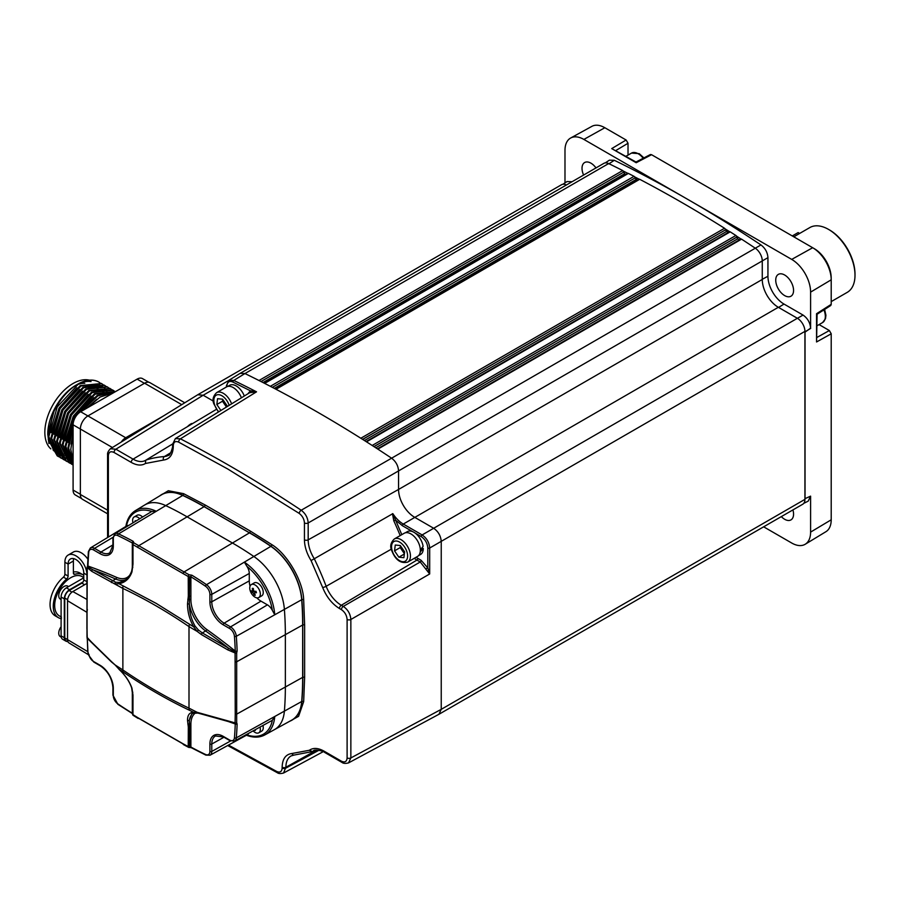 <?xml version="1.0" encoding="UTF-8"?>
<svg xmlns="http://www.w3.org/2000/svg" width="900" height="900" viewBox="0 0 900 900"><rect width="100%" height="100%" fill="white"/><g stroke="black" fill="none" stroke-linecap="round" stroke-linejoin="round"><path stroke-width="1.35" d="M829.496 229.95L828.551 229.41L829.496 229.95A36.068 20.824 60 0 1 855 274.129L855 275.22A37.406 21.6 -120 0 0 828.551 229.41L828.551 229.41A37.406 21.6 -120 0 0 809.842 227.554L793.8 236.824M831.206 301.613L847.249 292.354A37.406 21.6 -120 0 0 855 275.22M187.537 426.589A3.341 0.709 -38.8 0 1 190.699 424.024A3.341 0.709 -38.8 0 1 192.15 423.844M377.426 448.864L740.824 239.051A1.339 0.776 -120 0 1 741.555 239.153A1335.971 771.334 60 0 1 755.303 248.209A10.688 6.176 60 0 1 762.266 260.933L762.266 279.472A22.714 13.117 -120 0 0 778.331 307.294L797.377 318.285A10.688 6.176 60 0 1 804.938 331.38L804.938 499.365L441.236 709.346L441.236 541.361A10.688 6.176 -120 0 0 441.236 541.35L441.236 709.346L438.919 714.285L348.491 762.919M778.331 307.294L403.279 524.059A22.995 13.275 60 0 1 392.839 513.641L314.291 558.765A24.907 14.377 60 0 1 308.183 539.842L398.565 489.454A22.714 13.117 60 0 0 414.63 517.275L433.676 528.266L414.63 517.275A22.714 13.117 60 0 1 398.565 489.454L398.565 470.914L398.565 489.454L762.266 279.472M240.255 373.286L603.889 163.35A10.688 6.176 60 0 1 608.648 163.564A1335.971 771.334 60 0 1 622.699 170.539L258.998 380.509A1335.971 771.334 -120 0 0 244.946 373.545A1335.971 771.334 60 0 1 391.601 458.19L391.601 458.19A1335.971 771.334 -120 0 0 377.854 449.134L741.555 239.153M366.086 441.574L729.495 231.761A1.339 0.776 -120 0 1 730.204 231.862A1335.971 771.334 60 0 1 735.885 235.485A1.339 0.776 -120 0 1 736.774 237.094L737.663 238.826A1333.305 769.781 60 0 1 739.339 239.906M730.204 231.862L366.502 441.844A1335.971 771.334 -120 0 1 372.184 445.466A1.339 0.776 60 0 1 372.184 445.478M804.938 499.365A10.688 6.176 60 0 1 802.721 504.259L439.02 714.24M197.831 394.706L561.533 184.725A10.688 6.176 60 0 1 566.392 184.995M622.699 170.539L624.701 173.734A1333.305 769.781 60 0 1 625.995 174.386M264.308 383.209L627.75 173.374A1.339 0.776 60 0 1 628.369 173.419A1335.971 771.334 60 0 1 634.039 176.333A1.339 0.776 -120 0 1 635.029 177.953L637.357 180.248M362.655 439.402L725.434 229.882A1.339 0.776 -120 0 0 724.534 228.263A1335.971 771.334 60 0 0 639.709 179.303A1.339 0.776 -120 0 0 639.09 179.257L275.648 389.081M725.434 229.95L727.988 232.627M724.534 228.263L360.832 438.244A1335.971 771.334 -120 0 0 276.007 389.272L639.709 179.303M634.039 176.333L270.338 386.314A1335.971 771.334 -120 0 0 264.668 383.4L628.369 173.419M261.011 381.532L623.7 172.136M226.834 386.752L226.834 386.179A1.339 0.776 0 0 1 226.44 385.639L228.938 380.272L240.097 373.376L244.946 373.545L608.648 163.564M213.345 401.108L203.175 395.235L213.345 401.108M623.284 171.056A1335.69 771.165 60 0 1 627.795 173.351M634.624 176.873A1335.69 771.165 60 0 1 639.146 179.224M605.273 162.889L609.379 160.178L614.306 160.29A1335.971 771.334 60 0 1 687.791 199.406A1335.971 771.334 60 0 1 760.972 244.935C765.248 248.209 767.565 252.45 767.936 257.659L767.936 276.244A22.714 13.117 -120 0 0 784.001 304.065L803.048 315.067C807.604 318.251 810.124 322.605 810.596 328.151L810.596 292.129L831.206 279.81L831.206 304.425L830.756 305.505L817.087 314.246M614.306 160.29L608.839 163.89M792.923 509.918A12.611 7.279 60 0 1 793.564 514.125A12.611 7.279 60 0 1 791.033 519.851A12.611 7.279 60 0 1 781.324 516.611M562.928 184.264L567.011 181.564L572.062 181.721M775.732 280.148A12.611 7.279 60 0 1 778.421 274.331A12.611 7.279 60 0 1 788.107 277.808A12.611 7.279 60 0 1 793.564 290.441A12.611 7.279 60 0 1 791.033 296.168A12.611 7.279 60 0 1 781.29 292.894A12.611 7.279 60 0 1 775.732 280.148M583.594 175.061A12.611 7.279 60 0 1 582.019 168.311A12.611 7.279 60 0 1 584.707 162.495A12.611 7.279 60 0 1 595.991 167.906M803.768 503.348L808.2 501.131L810.596 496.147L810.596 532.114A26.719 15.424 60 0 1 805.23 544.241A26.719 15.424 60 0 1 791.707 543.015L763.639 526.815M819.079 324.596L829.35 330.525L831.206 333.731L831.206 519.795A26.201 15.131 60 0 1 825.941 531.686L805.23 544.241M831.206 333.81L816.559 341.966L817.087 314.224M829.373 330.536L817.087 337.343M816.559 341.966L816.559 313.706L831.206 304.346M628.02 155.115L628.02 143.235L626.164 140.04L604.845 127.733A26.201 15.131 60 0 0 591.908 126.337L570.679 138.004A26.719 15.424 60 0 1 583.875 139.421L791.707 259.403A26.719 15.424 60 0 1 810.596 292.129M635.985 162.011L650.385 154.541L651.555 154.699L636.188 162.731L611.719 148.601L636.008 162.023M651.611 154.732L812.678 247.725A26.201 15.131 60 0 1 813.004 247.916A26.201 15.131 60 0 1 831.206 279.428A26.201 15.131 60 0 1 831.206 279.81M564.986 182.903L564.986 150.322A26.719 15.424 60 0 1 570.679 138.004M814.376 248.737A23.76 13.714 60 0 1 814.68 248.906A23.76 13.714 60 0 1 831.173 277.481A23.76 13.714 60 0 1 831.173 277.83M810.596 496.147L804.938 498.69M810.596 328.151L805.028 332.156L805.028 498.746M810.697 328.41L804.724 331.976M760.972 244.935L755.1 248.31M725.096 228.859A1335.69 771.165 60 0 1 729.619 231.716M736.447 236.081A1335.69 771.165 60 0 1 740.959 238.995M137.756 431.843L125.584 439.121A10.688 6.176 120 0 0 123.638 440.584M400.185 535.579A213.874 123.48 -120 0 0 393.795 520.808L395.494 520.076L402.345 525.679L412.841 531.743M392.839 513.641L401.805 534.656M393.795 520.808L392.468 513.686M426.15 568.676L427.804 567.889L429.683 573.975L420.233 561.983L343.294 606.409C347.884 609.57 350.404 613.935 350.854 619.492L350.854 757.946L348.536 762.896C345.521 763.673 343.35 763.515 341.989 762.424L341.989 762.424A2.677 1.541 -60 0 1 341.438 761.197L323.944 751.095C318.116 747.866 313.245 747.596 309.308 750.285L312.457 751.556A24.907 14.377 60 0 1 313.504 750.893C313.718 748.744 324.81 751.387 324.495 752.321A2.677 1.541 -60 0 1 323.944 751.095M797.377 318.285L433.676 528.266C438.233 531.45 440.752 535.815 441.236 541.35L804.938 331.38M433.676 528.266L422.123 534.938C426.724 538.099 429.244 542.464 429.683 548.021A1.339 0.776 180 0 1 427.804 548.01L427.804 567.889L421.166 560.351L416.048 557.28M402.345 525.679A1.339 0.776 120 0 1 403.279 524.059L422.123 534.938A1.339 0.776 120 0 0 421.2 536.558C425.183 539.347 427.387 543.161 427.804 548.01M398.565 470.914L308.183 522.967C307.822 517.748 305.494 513.506 301.207 510.233A2.677 1.417 123.6 0 0 299.205 513.394L227.734 468.99L178.661 442.136C175.376 440.775 173.588 441.923 173.284 445.567A2.677 1.541 0 0 1 172.507 444.476L175.365 438.581L180.416 438.829A1333.777 770.062 60 0 1 229.59 465.739A1333.777 770.062 60 0 1 301.207 510.233L391.601 458.19C395.876 461.464 398.194 465.705 398.565 470.914L762.266 260.933M271.912 544.669C287.415 554.119 303.221 581.501 303.66 599.659A1.339 0.698 -4.3 0 0 301.86 599.715A48.274 27.866 -120 0 0 270.968 546.199A1.339 0.698 124.3 0 0 271.912 544.669L250.403 531.124A1.339 0.776 120 0 1 249.547 532.71L249.458 532.766A333.866 192.757 60 0 1 270.877 546.255A48.262 27.866 60 0 1 301.77 599.76A333.866 192.757 60 0 1 302.749 625.05L302.749 677.408A333.866 192.757 60 0 1 301.77 701.572A48.262 27.866 60 0 1 290.374 720.956A48.262 27.866 60 0 1 289.856 721.181M159.773 495.855A48.262 27.866 60 0 1 160.222 495.517A48.262 27.866 60 0 1 182.7 495.338A333.866 192.757 60 0 1 204.12 506.576L204.199 506.531A1.339 0.776 120 0 0 205.065 504.945L250.403 531.124M156.51 497.835L168.334 490.725L183.555 493.65L205.065 504.945M290.419 720.934A48.274 27.866 -120 0 0 290.464 720.923A48.274 27.866 -120 0 0 301.86 701.528L301.77 701.572M302.749 625.05L302.827 677.363A333.877 192.757 -120 0 1 301.86 701.528A1.339 0.833 -175.3 0 1 303.66 701.674L298.586 716.332L286.515 723.015M204.12 506.576L249.458 532.766M250.076 392.49A1.339 1.091 65.5 0 0 250.369 390.78L256.534 391.826L249.694 392.692L175.365 438.581M226.834 386.179C227.306 381.87 229.343 380.509 232.931 382.095L250.369 390.78L247.916 393.795M228.938 380.261L233.786 380.43L244.946 373.545M232.931 382.095A1.339 0.833 -64 0 1 233.786 380.43A1335.69 771.165 60 0 1 256.534 391.826L180.416 438.829A2.677 1.62 -62.7 0 0 178.661 442.136M172.519 444.004L146.025 460.058A212.006 122.4 60 0 1 164.396 456.548L170.843 452.655M316.777 750.026L285.885 767.261A2.677 1.541 -0 0 1 282.139 767.239C282.398 758.903 285.671 754.324 291.949 753.502A2.677 2.104 85.8 0 0 294.03 755.077L312.457 751.556M294.03 755.077L291.127 755.91A24.604 14.209 60 0 0 285.885 767.261L283.511 773.055M319.061 750.206L285.885 768.082A2.677 1.541 180 0 1 282.139 768.06C281.835 771.716 280.046 772.852 276.761 771.491A2.677 1.62 117.3 0 0 277.425 772.774L277.425 772.774C278.629 773.696 280.676 773.786 283.567 773.021L323.246 751.658M108.371 537.064L108.371 455.738A2.677 1.541 0 0 1 107.584 454.646L107.584 454.646C107.314 452.925 108.27 450.956 110.441 448.74L115.886 449.213A2.677 1.541 120 0 0 114.03 452.464L131.22 462.386C136.811 465.502 141.559 465.863 145.451 463.478L145.688 460.271A24.907 14.377 60 0 1 133.076 459.135A2.677 1.541 120 0 0 131.22 462.386M108.371 455.738C108.698 452.002 110.587 450.911 114.03 452.464M173.284 445.567L173.284 446.321A2.677 1.541 180 0 1 172.507 445.23A2.677 1.541 180 0 1 172.586 444.859M282.139 767.239L282.139 768.06M421.166 560.351A1.339 0.776 -60 0 1 420.233 561.983L416.936 560.07L341.303 605.261L343.294 606.409A2.677 1.541 120 0 0 341.438 609.66C344.858 612.045 346.748 615.319 347.108 619.47L347.108 757.924C346.77 761.659 344.88 762.75 341.438 761.197M299.205 513.394C302.434 515.947 304.189 519.131 304.436 522.945L304.436 539.831C304.56 546.615 306.765 553.523 311.051 560.543L314.291 558.765A212.006 122.4 60 0 1 326.16 586.294L391.331 549.158M110.441 448.74L197.741 394.762L203.175 395.235L228.352 380.7M125.73 527.355C126.832 519.592 130.016 514.035 135.293 510.694L161.426 494.854A48.15 27.799 60 0 1 182.711 495.439A333.743 192.69 60 0 1 204.12 506.678L249.458 532.856A333.743 192.69 60 0 1 270.866 546.345A48.15 27.799 60 0 1 301.691 599.715A333.743 192.69 60 0 1 302.659 625.005L302.659 677.363A333.743 192.69 60 0 1 301.691 701.516A48.15 27.799 60 0 1 291.555 720.248L274.343 729.697A47.723 27.551 -120 0 0 284.389 711.135A333.326 192.442 -120 0 0 285.356 687.004L285.356 634.646A333.326 192.442 -120 0 0 284.389 609.39A47.723 27.551 -120 0 0 253.845 556.481A333.326 192.442 -120 0 0 232.459 543.015L187.11 516.836A333.326 192.442 -120 0 0 165.735 505.609A47.723 27.551 -120 0 0 144.641 505.035A47.723 27.551 60 0 1 165.735 505.609L156.285 511.279L151.83 511.481A9.09 5.254 -120 0 0 151.335 511.718L114.941 533.79A8.19 4.725 60 0 1 118.552 533.891A332.156 191.779 60 0 1 133.222 541.35L133.886 542.88L184.061 571.939L189.135 574.785L191.846 575.19A332.156 191.779 60 0 1 206.516 584.674A8.19 4.725 60 0 1 211.781 594.36A1.339 0.776 180 0 1 209.903 594.349A6.851 3.96 -120 0 0 205.504 586.238A330.829 191.002 -120 0 0 190.89 576.799L189.54 576.585L189.338 603.945C189.292 611.764 191.183 619.121 195.007 626.018L193.691 626.839C189.607 619.706 187.549 612.09 187.504 603.967L188.325 595.969L188.224 576.529L132.964 544.624L132.986 564.019L131.963 571.905C129.544 578.599 125.235 582.548 119.014 583.729L156.263 603.428L193.691 626.839L197.213 631.429L189 626.602C166.961 611.572 144.922 598.837 122.873 588.42L91.766 571.342L87.255 567.63L87.052 612.866A1.339 0.776 180 0 1 86.873 612.484L86.873 612.484A1.339 0.776 180 0 1 86.906 612.315L87.356 609.491M88.616 654.829L69.019 642.949A7.481 4.32 -60 0 1 67.523 639.551L67.523 600.716A7.481 4.32 -60 0 1 72.81 591.559L86.974 583.38M87.052 612.866L87.052 628.582A1.339 0.776 180 0 1 86.873 628.189A1.339 0.776 180 0 1 86.906 628.02L87.75 651.645L89.01 655.166M87.052 628.582L87.165 637.481L91.766 642.341A1.339 0.765 139.5 0 0 91.867 642.791L87.278 638.37L87.998 653.107L89.224 655.02M128.689 525.442A9.09 5.254 -120 0 0 126.776 525.904L90.371 547.965A8.19 4.725 60 0 1 94.522 548.347L100.946 552.049A17.46 10.08 -120 0 0 109.778 552.847L112.916 545.456A1.339 0.776 180 0 0 113.31 545.996A18.799 10.856 60 0 1 100.013 553.68L93.589 549.967A6.851 3.96 -120 0 0 88.763 552.274A330.829 191.002 -120 0 0 87.975 566.055L87.581 566.876L115.751 582.278A1.339 1.012 -76.6 0 0 115.065 583.999L119.014 583.729A1.339 0.922 80.7 0 1 119.464 582.401L124.312 580.635C127.328 579.094 129.769 575.944 131.648 571.174L131.648 571.174A1.339 0.754 17.8 0 0 131.963 571.905M249.458 532.856L232.459 543.015L187.11 516.836A333.326 192.442 -120 0 0 165.735 505.609L182.711 495.439M184.061 744.514L138.713 718.335A1.339 0.787 -59 0 1 137.779 717.649L183.161 743.85A1.339 0.754 -61 0 0 183.431 744.581L188.516 747.315A1.339 1.339 0 0 0 189.371 747.45L189.135 747.248A1.339 0.765 -62.4 0 1 188.516 747.315A1.339 0.765 -62.4 0 1 188.224 746.572L188.325 727.099L187.504 720.27A1.339 1.024 0.5 0 0 189.338 720.259L189.596 727.166A1.339 0.776 180 0 1 190.89 727.369L190.89 747.034A330.829 191.002 -120 0 0 205.504 754.459A6.851 3.96 -120 0 0 209.903 751.433L209.903 744.019A18.799 10.856 60 0 1 223.2 736.335L229.624 740.048A6.851 3.96 -120 0 0 234.45 737.752A330.829 191.002 -120 0 0 235.249 723.96L228.172 721.496A1.339 0.709 -78.8 0 1 227.711 720.832L235.08 722.891L235.237 714.173L235.08 652.972L227.711 649.834L228.6 648.214L235.17 652.084L235.249 651.082A330.829 191.002 -120 0 0 234.45 636.379A6.851 3.96 -120 0 0 229.624 628.504L223.2 624.803A18.799 10.856 60 0 1 209.903 601.774L209.903 594.349M188.325 727.099A1.339 0.799 -8.2 0 0 189.596 727.166L189.596 746.145A1.339 0.776 180 0 1 190.89 746.347M188.325 745.852A1.339 0.731 7.9 0 0 189.596 746.145M194.513 712.789A1.339 1.159 -89.2 0 1 193.691 712.361L197.213 712.339A1.339 0.934 99.1 0 0 197.899 713.081L192.06 713.329L189.338 720.259A26.719 15.424 60 0 1 193.106 712.924M187.504 720.27C187.549 714.949 189.607 712.305 193.691 712.361L189.529 710.303C167.321 699.705 145.17 686.914 123.052 671.918L119.014 669.251L115.065 664.909L122.873 669.96L122.873 588.42A8.021 5.029 115.3 0 1 123.052 585.844M91.867 642.791L111.589 662.074A1.339 0.731 129.3 0 1 111.42 661.545L115.065 664.909L111.589 662.074M91.766 642.341L111.42 661.545M115.47 665.37L119.093 669.319M132.795 714.566A1.339 1.046 29.2 0 1 132.649 714.026A1.339 0.641 2.5 0 0 132.593 714.206A1.339 1.339 0 0 0 133.211 715.387A1.339 0.776 -57.6 0 1 132.964 714.668L132.986 695.149L131.963 688.207C129.544 681.457 125.235 675.146 119.014 669.251L119.002 669.341C125.145 675.124 129.364 681.311 131.648 687.893L131.648 687.893A1.339 0.743 162.3 0 1 131.715 687.465M132.93 713.869A1.339 0.754 -58.6 0 1 132.57 713.812A1.339 0.754 -58.6 0 1 132.322 713.216L132.322 693.551A1.339 0.776 180 0 1 132.581 693.765M132.986 713.903A1.339 0.641 -177.9 0 1 132.615 713.441A1.339 0.641 -177.9 0 1 132.66 713.284L132.671 694.8M87.165 610.414A1.339 0.776 180 0 1 86.974 610.02L86.985 637.121A1.339 0.731 178.6 0 0 87.165 637.481A1.339 1.024 128.6 0 0 87.48 638.123M86.906 628.02L86.906 612.653M131.996 570.847A1.339 0.754 17.8 0 0 131.648 571.174L132.435 567.034A1.339 0.619 4.2 0 0 132.806 567.506M131.479 571.691A25.38 14.659 -120 0 0 132.322 565.886A1.339 0.776 180 0 1 132.716 566.438A1.339 0.776 180 0 1 132.57 566.786L132.66 563.4A1.339 0.641 2.1 0 0 132.615 563.558A1.339 0.641 2.1 0 0 132.986 564.019M132.66 563.4L132.66 544.421A1.339 0.889 -2.4 0 0 132.986 545.265M132.795 556.312L132.615 563.558M132.806 551.947L132.615 544.691M187.504 603.967L189.338 603.945A26.719 15.424 60 0 0 205.661 630.99A1.339 0.675 125.6 0 0 206.719 629.426A539.359 311.4 60 0 1 235.249 651.082A1.339 0.743 178.2 0 0 237.116 651.049L236.678 652.826A1.339 0.754 178 0 1 235.08 652.972A1.339 0.63 -76.3 0 1 235.17 652.084M188.325 577.215A1.339 0.799 -8.2 0 0 189.596 577.294A1.339 0.776 0 0 1 190.89 577.485L190.89 596.464A1.339 0.776 0 0 0 189.596 596.261A1.339 0.731 7.9 0 1 188.325 595.969M202.32 632.914L228.6 648.214A538.02 310.624 -120 0 0 205.661 630.99L202.32 632.914A1.339 0.619 -57.9 0 0 201.33 634.523L197.213 631.429L198.405 629.989L202.32 632.914M227.711 649.834L201.33 634.523M198.405 629.989L195.007 626.018M111.42 582.604A1.339 0.911 117.5 0 1 112.32 580.961L115.661 579.026A538.02 310.624 -120 0 0 92.722 569.756A1.339 1.035 122.4 0 0 91.766 571.342M119.464 582.401L115.751 582.278M132.638 562.939A1.339 0.776 -0 0 0 132.322 562.646L132.322 542.981A1.339 0.787 -61.4 0 1 133.222 541.35M132.649 543.735L132.66 544.421A1.339 0.776 0 0 0 132.716 544.219L132.716 544.219A1.339 0.776 0 0 0 132.322 543.668M125.663 579.758A26.719 15.424 60 0 1 115.661 579.026A1.339 0.855 -66.3 0 0 116.494 577.327A539.359 311.4 60 0 0 87.975 566.055A1.339 0.799 -178.1 0 1 87.581 565.47L87.581 566.876A1.339 0.855 138.8 0 0 87.255 567.63A1.339 0.799 -178.8 0 1 87.356 566.73M123.052 671.918A8.021 4.196 -55.7 0 1 122.873 669.96C144.922 684.99 166.961 697.725 189 708.143L197.213 712.339L227.711 720.832M228.6 721.35A1.339 0.709 -78.8 0 1 228.172 721.496L201.746 714.116A1.339 0.799 -69.7 0 1 201.33 713.452M197.899 713.081L201.746 714.116A1.339 0.799 -69.7 0 0 202.32 714.015M256.039 591.356A4.68 2.7 60 0 1 255.982 591.289A12.971 4.725 80.9 0 0 256.444 592.74A13.331 4.174 163.5 0 1 254.779 592.785L254.475 593.46A13.331 10.057 95.7 0 0 255.341 595.181A12.971 7.256 134.9 0 1 254.801 595.159A12.971 7.256 134.9 0 1 254.284 595.08A13.331 10.057 -84.3 0 1 253.429 593.347L252.686 592.571A13.331 4.174 163.5 0 1 251.618 592.256A12.971 12.217 -39.2 0 1 251.19 590.805A13.331 4.174 -16.5 0 0 252.248 591.109L252.562 590.434A13.331 10.057 -84.3 0 1 252.292 588.352L253.339 588.465A13.331 10.057 95.7 0 0 253.609 590.535L254.351 591.322A13.331 4.174 -16.5 0 0 256.016 591.289M250.054 586.159A16.56 9.562 60 0 1 249.278 580.871L249.278 573.457A9.09 5.254 -120 0 0 246.96 566.404L244.361 562.129A47.498 27.416 60 0 1 274.759 614.779L272.363 610.391A9.09 5.254 -120 0 0 267.412 604.856L260.989 601.144A16.56 9.562 60 0 1 256.793 597.836M183.161 573.683A1.339 0.754 -61 0 1 184.061 571.939L232.459 543.015A333.326 192.442 60 0 1 253.845 556.481A47.723 27.551 60 0 1 284.389 609.39L236.317 636.289A1.339 0.698 175.7 0 1 234.45 636.379M236.678 652.826L236.678 722.824A1.339 0.787 -177.9 0 1 235.08 722.891L235.17 723.42A1.339 1.103 127.4 0 0 236.678 722.824L237.116 724.005A1.339 0.799 -178.1 0 1 235.249 723.96A539.359 311.4 60 0 1 228.679 721.586M302.659 625.005L285.356 634.646A333.326 192.442 -120 0 0 284.389 609.39L301.691 599.715M235.237 661.804A1.339 0.776 180 0 0 236.835 661.702L285.356 634.646L285.356 687.004A333.326 192.442 60 0 1 284.389 711.135A47.723 27.551 60 0 1 274.343 729.697L264.769 734.951A47.498 27.416 60 0 0 274.759 716.49L236.317 737.854A8.19 4.725 60 0 1 234.596 741.038L271.901 720.551A9.09 5.254 -120 0 0 272.363 720.236L274.759 716.49L301.691 701.516M246.96 734.906A9.09 5.254 -120 0 0 247.343 734.726A9.09 5.254 -120 0 0 248.692 733.298M183.161 743.85L188.224 746.572A1.339 0.72 8.1 0 0 189.54 746.865L190.89 747.034A1.339 0.787 -61.4 0 0 191.194 747.664L189.371 747.45L189.54 746.865M190.89 577.485L190.89 576.799A1.339 0.754 -58.6 0 1 191.846 575.19M188.224 576.529A1.339 0.731 -60.4 0 1 189.135 574.785M132.964 544.624A1.339 0.81 -59.6 0 1 133.886 542.88M87.581 565.47L88.38 551.61A1.339 0.833 -175.3 0 0 88.763 552.274M87.165 576.326A1.339 0.776 180 0 1 86.974 575.933L86.974 610.02A1.339 0.776 180 0 1 87.165 609.637M138.825 718.279L137.767 717.761M89.696 640.316A539.359 311.4 60 0 1 87.278 638.37A1.339 0.743 178.3 0 1 87.064 638.224M88.324 653.22L88.83 655.47L93.87 662.119L100.294 665.831C107.933 671.141 112.14 678.431 112.916 687.701A1.339 0.776 180 0 0 113.31 688.241L113.31 695.666A6.851 3.96 -120 0 0 117.709 703.778A330.829 191.002 -120 0 0 132.322 713.216L132.649 714.026L132.322 713.216A332.156 191.779 60 0 0 132.615 713.385M132.716 713.79L117.9 704.329A1.339 0.698 -55.7 0 1 117.709 703.778M132.593 714.206A1.339 0.641 2.5 0 0 132.964 714.668L137.779 717.649M131.963 688.207A1.339 0.743 162.3 0 1 131.648 687.893L132.615 694.564A1.339 0.889 177.6 0 1 132.66 694.305M68.074 641.947L66.049 640.789A6.143 3.544 -60 0 1 64.778 637.976L64.778 598.05A6.143 3.544 -60 0 1 69.12 590.524L81.877 583.155A2.677 1.541 120 0 0 83.767 579.893L83.767 573.12A11.081 6.401 -120 0 0 82.474 567.405A11.081 6.401 -120 0 0 70.391 559.001A11.081 6.401 -120 0 0 68.096 564.075L68.096 576.045A2.677 1.541 -60 0 1 66.656 579.004A24.716 14.265 120 0 0 53.921 600.502A24.716 14.265 120 0 0 58.387 617.659A24.716 14.265 120 0 0 61.47 618.716M58.387 617.659L55.17 615.803A24.716 14.265 -60 0 1 50.704 598.646A24.716 14.265 -60 0 1 63.439 577.148A2.677 1.541 120 0 0 64.89 574.189L64.89 562.219A15.626 9.022 60 0 1 68.119 555.075A15.626 9.022 60 0 1 85.163 566.91A15.626 9.022 60 0 1 86.974 574.976L86.974 581.738A2.677 1.541 -60 0 1 86.332 583.751M83.767 577.553L82.103 576.585A22.714 13.117 120 0 0 70.74 577.71A22.714 13.117 120 0 0 55.901 597.724A22.714 13.117 120 0 0 59.389 615.926L61.47 617.13M73.384 572.006A24.716 14.265 -60 0 1 79.886 572.996L83.104 574.852A24.716 14.265 120 0 0 74.835 574.279A2.677 1.541 -60 0 1 73.946 574.211A2.677 1.541 -60 0 1 73.384 572.985L73.384 561.026A11.081 6.401 60 0 1 73.71 558.641M83.767 575.28A24.716 14.265 120 0 0 83.104 574.852M87.862 559.181A15.626 9.022 -120 0 0 73.418 552.015L68.119 555.075M86.974 574.976L83.767 573.12M83.767 577.811L66.386 587.846A7.481 4.32 120 0 0 61.099 597.015L61.099 635.85A7.481 4.32 120 0 0 62.64 639.27L65.858 641.126A7.481 4.32 -60 0 1 64.305 637.706L64.305 598.871A7.481 4.32 -60 0 1 69.593 589.702L83.126 581.895M67.241 641.475A7.481 4.32 -60 0 1 65.858 641.126M61.099 599.546L60.3 599.085A7.481 4.32 -60 0 1 59.602 591.817A7.481 4.32 -60 0 1 67.781 586.125L68.58 586.586M61.234 637.144L60.3 636.604A7.481 4.32 -60 0 1 59.602 629.347A7.481 4.32 -60 0 1 61.099 626.749M244.316 396.011A13.196 7.616 -120 0 0 236.239 385.954A13.196 7.616 -120 0 0 229.635 385.301L227.644 386.449M420.244 550.204L423.101 546.356A13.196 7.616 -120 0 0 413.933 532.294A13.196 7.616 -120 0 0 407.34 531.641L405.349 532.789M418.545 555.66L420.536 554.501A13.196 7.616 -120 0 0 423.27 548.46L420.086 552.127M231.615 403.853A13.365 7.718 60 0 0 216.619 392.636L226.53 386.91A13.365 7.718 60 0 1 241.414 397.8M226.463 407.036L222.502 401.243L216.833 404.516L217.553 398.689L222.593 399.195L226.924 405.529L226.755 406.856M222.502 401.243L222.727 399.397M220.894 410.468L216.833 404.516M226.778 406.688A6.683 3.859 60 0 1 223.178 401.31A6.683 3.859 60 0 1 222.84 399.555M400.545 545.895A6.683 3.859 -120 0 0 400.882 547.65A6.683 3.859 -120 0 0 402.368 550.755A6.683 3.859 -120 0 0 404.471 553.028M394.312 538.976L404.235 533.25A13.365 7.718 60 0 1 419.647 545.692A13.365 7.718 60 0 1 417.589 556.391L407.678 562.118A13.365 7.718 60 0 0 409.725 551.419A13.365 7.718 60 0 0 394.312 538.976C390.724 542.531 389.835 546.322 391.646 550.373C395.314 559.901 400.646 563.816 407.678 562.118M394.537 550.856L395.257 545.029L400.298 545.535L404.618 551.869L403.897 557.696L398.858 557.19L394.537 550.856L400.207 547.582L400.433 545.738M404.348 554.017L398.858 557.19M404.392 553.714L400.207 547.582M254.993 729.832A13.331 10.057 95.7 0 0 255.341 730.451A12.971 7.256 134.9 0 1 254.801 730.418A12.971 7.256 134.9 0 1 254.284 730.339A13.331 10.057 -84.3 0 1 254.239 730.249M260.01 727.076A7.481 4.32 60 0 1 258.795 732.803A7.481 4.32 60 0 1 257.074 733.129A7.481 4.32 60 0 1 253.102 730.879M262.946 725.467A7.481 4.32 60 0 1 261.709 731.115L258.795 732.803M259.942 591.548A7.481 4.32 60 0 1 258.795 597.533A7.481 4.32 60 0 1 257.074 597.87A7.481 4.32 60 0 1 250.155 590.569A7.481 4.32 60 0 1 251.314 584.584A7.481 4.32 60 0 1 253.035 584.246A7.481 4.32 60 0 1 259.942 591.548M253.474 590.018A7.481 4.32 60 0 1 253.08 588.881A7.481 4.32 60 0 1 252.945 588.42M251.314 584.584L254.227 582.896A7.481 4.32 60 0 1 262.856 589.871A7.481 4.32 60 0 1 261.709 595.856L258.795 597.533M254.362 591.322L251.618 592.256M253.507 590.006L252.54 590.332M254.801 594.202L254.284 595.08M256.207 591.952L254.779 592.785M254.959 592.673A7.481 4.32 60 0 1 254.149 591.401M132.998 522.844A7.481 4.32 60 0 1 134.168 516.949A7.481 4.32 60 0 1 135.889 516.611A7.481 4.32 60 0 1 139.736 518.749M135.225 521.494A13.331 10.057 -84.3 0 1 135.157 520.729L136.204 520.83A13.331 10.057 95.7 0 0 136.204 520.898M134.168 516.949L137.081 515.273A7.481 4.32 60 0 1 142.594 517.016M66.082 453.87A39.814 22.984 -60 0 1 64.98 453.994M63.788 454.072A39.814 22.984 -60 0 1 62.977 454.072M59.242 453.555A39.814 22.984 -60 0 1 57.409 452.914M56.002 452.205A39.814 22.984 -60 0 1 54.562 451.238M53.696 450.517A39.814 22.984 -60 0 1 53.055 449.899M48.915 443.588L47.767 433.98A39.814 22.984 -60 0 1 75.915 385.223L77.029 384.581M47.767 434.824L54.495 409.387C54.63 408.69 61.133 397.834 64.778 394.537C68.062 390.848 71.977 387.63 76.534 384.874L77.715 384.188A42.367 24.457 -60 0 1 98.663 381.949L99.821 382.691M80.91 382.86A39.814 22.984 -60 0 1 91.046 381.589M115.076 391.86L97.211 395.438L80.078 412.088M73.091 424.62L67.961 447.728L73.091 463.973M114.817 392.017L97.909 395.843L81.788 411.086M73.091 426.69L68.659 448.132L73.091 463.5M113.332 392.861L100.046 397.069L87.581 407.734M73.091 434.036L70.796 449.37L73.091 461.036M52.65 414.315C55.755 407.272 59.22 401.445 63.045 396.821C65.531 393.244 73.215 386.449 76.556 384.851L77.715 384.188A42.367 24.457 -60 0 0 52.65 414.315L48.262 439.729L57.218 455.861L58.691 456.604M98.663 381.949C92.903 378.979 86.04 379.789 78.064 384.379L57.24 406.946L48.825 436.68L57.949 456.277L59.04 456.851M101.385 383.524L80.201 385.616L59.377 408.184L50.951 437.918L60.086 457.515L61.549 458.246M102.769 384.379L101.734 383.715L80.899 386.021L60.075 408.589L51.649 438.322L60.784 457.92L61.875 458.483M104.209 385.155L83.036 387.248L62.212 409.815L53.786 439.549L63.27 459.349M105.604 386.021L104.569 385.358L83.734 387.652L62.91 410.22L54.484 439.954L63.619 459.551L64.71 460.125M107.044 386.798L85.871 388.89L65.047 411.457L56.621 441.191L65.756 460.789L67.219 461.52M108.439 387.652L107.404 386.989L86.569 389.295L65.745 411.863L57.319 441.585L66.454 461.194L67.545 461.756M109.879 388.429L88.706 390.521L67.883 413.089L59.456 442.822L68.94 462.623M111.274 389.295L110.239 388.631L89.404 390.926L68.58 413.494L60.154 443.228L69.289 462.825L70.38 463.399M113.737 390.757L112.365 389.858L91.541 392.164L70.706 414.731L62.291 444.454L71.415 464.062L72.877 464.794M114.109 390.926L113.074 390.262L92.239 392.569L71.415 415.136L62.989 444.859L72.124 464.456L73.091 464.974L65.126 446.096L73.541 416.363L94.376 393.795L115.2 391.5M115.448 391.646L95.074 394.2L74.25 416.767L65.824 446.501L73.091 464.827M50.816 448.875A39.814 22.984 -60 0 1 47.689 416.407A39.814 22.984 -60 0 1 73.001 383.546A39.814 22.984 -60 0 1 89.449 380.171M92.441 385.853L90.934 384.986A35.876 20.711 120 0 0 90.788 384.896M84.791 383.31A35.876 20.711 120 0 0 77.918 384.469M48.938 439.2A35.876 20.711 120 0 0 51.559 444.071M52.931 445.545A35.876 20.711 120 0 0 54.641 446.85M68.873 455.287L67.748 455.468M66.589 455.591L65.767 455.636M64.373 455.636L63.619 455.591M57.33 442.181L62.179 455.411M61.909 455.355L60.581 455.04M59.929 454.849L58.984 454.489M57.409 453.713L54.945 451.935M53.887 450.889L48.96 439.515M73.091 461.43L68.67 448.729M99.191 395.1L112.174 392.906M72.157 462.116L73.091 462.555L71.786 461.464L73.091 461.812M70.695 460.327L65.835 447.086M71.134 461.543L68.951 459.832M67.86 458.696L63 445.455M93.532 391.838L106.504 389.632M71.212 461.295L70.234 460.912M69.986 460.8L69.322 460.485M72.079 460.44L71.201 460.339M65.812 458.471L63.281 456.559M87.862 388.564L100.834 386.359M102.263 386.73L104.85 387.866M72.248 458.831L71.415 458.865M67.511 458.55L66.127 458.213M65.543 458.021L64.575 457.639M64.316 457.526L63.664 457.211M59.355 453.78L54.495 440.55M85.028 386.921L97.999 384.728M99.427 385.099L102.015 386.235M107.752 392.659L108.157 393.57M60.142 455.197L57.611 453.285M56.52 452.149L51.671 438.907M148.849 382.275L142.481 378.596A10.688 6.176 120 0 0 137.138 379.125L80.651 411.739A10.688 6.176 120 0 0 73.091 424.822L73.091 490.061A10.688 6.176 120 0 0 75.308 494.955L81.675 498.634M71.055 444.105L73.091 433.249M86.884 408.139L96.683 399.296M73.091 461.734L69.345 454.736M68.22 442.463L73.147 423.731M79.312 412.65L93.847 397.654M73.091 462.623L71.955 461.767M70.976 460.868L66.51 453.094M65.385 440.831L73.26 416.194L91.013 396.022M73.091 462.476L72.124 462.06M62.55 439.189L70.425 414.562L88.177 394.38M73.091 461.632L71.696 461.317M71.134 461.149L70.02 460.744M59.715 437.558L67.59 412.931L85.343 392.749M56.88 435.915L64.755 411.289L82.508 391.118M72.146 458.527L71.269 458.584M67.32 458.336L66.038 458.044M65.464 457.875L64.35 457.47M62.966 456.817L60.615 455.22M59.648 454.331L55.181 446.558M54.045 434.284L61.92 409.657L79.672 389.475M106.526 390.971L106.875 391.59M107.426 392.692L107.831 393.66M59.794 454.995L57.78 453.589M56.812 452.689L52.346 444.915M51.21 432.641L59.085 408.015L76.837 387.844M54.495 409.387L48.161 432.506M107.584 513.81L82.575 499.365A10.688 6.176 -60 0 1 80.37 494.471L80.37 429.03A10.688 6.176 -60 0 1 87.919 415.935L144.607 383.209A10.688 6.176 -60 0 1 149.951 382.68L184.759 402.784M80.651 411.739L125.707 437.749A10.688 6.176 120 0 0 121.196 442.091M125.707 437.749L163.395 415.991M799.639 233.449L798.131 232.571L792.293 235.946M391.601 458.19L755.303 248.209M375.75 447.772L737.663 238.826M373.984 446.625L736.774 237.172M736.774 237.094L373.916 446.591M372.184 445.466L735.885 235.485M364.444 440.527L726.334 231.593M725.434 229.882L362.599 439.358M274.309 388.384L636.019 179.55M635.029 177.953L272.34 387.36M263.014 382.545L624.701 173.734M810.596 532.114L831.206 519.795M628.02 143.257L615.982 150.458M611.719 148.601L626.107 140.006M791.707 259.403L812.678 247.725M583.875 139.421L604.845 127.733M803.048 315.067L797.423 318.308M784.001 304.065L778.556 307.429M762.266 279.304L767.936 276.244M767.936 257.659L762.266 260.91M441.236 541.35L429.683 548.021L429.683 573.975L350.854 619.492A2.677 1.541 0 0 1 347.108 619.47M414.293 558.293A22.736 13.129 60 0 0 416.936 560.07A1.339 0.776 120 0 0 417.859 558.45M341.438 609.66L339.446 608.512A2.677 1.541 -60 0 1 341.303 605.261A24.604 14.209 60 0 1 326.16 586.294A2.677 0.585 -20.9 0 1 322.65 587.486L311.051 560.543M415.024 533.002L421.2 536.558M304.436 522.945A2.677 1.541 180 0 0 308.183 522.967L308.183 539.842A2.677 1.541 180 0 1 304.436 539.831M204.199 506.531A333.877 192.757 -120 0 0 182.779 495.281A1.339 0.833 115.3 0 0 183.555 493.65M160.222 495.517L160.29 495.461A48.274 27.866 -120 0 1 182.779 495.281L182.7 495.338M302.827 677.363A1.339 0.776 180 0 1 304.639 677.408L303.66 701.674M301.77 599.76L301.86 599.715A333.877 192.757 -120 0 1 302.827 625.005A1.339 0.776 180 0 1 304.639 625.05L304.639 677.408M303.66 599.659L304.639 625.05M249.547 532.71A333.877 192.757 -120 0 1 270.968 546.199L270.877 546.255M173.205 445.522A24.604 14.209 60 0 1 173.149 446.243M172.507 445.23C173.475 445.376 170.213 456.255 168.311 455.332A24.604 14.209 60 0 1 164.396 456.548A2.677 2.104 -94.2 0 0 163.474 460.058L145.451 463.478M291.949 753.502L309.308 750.285M276.761 771.491L228.476 745.087M203.175 395.235L115.886 449.213L133.076 459.135L216.405 409.343M173.284 446.321C173.025 454.657 169.751 459.236 163.474 460.058M339.446 608.512C332.1 603.956 326.498 596.947 322.65 587.486M441.236 709.346L350.854 757.946A2.677 1.541 180 0 1 347.108 757.924M204.12 506.678L138.713 545.749A1.339 0.787 -58.9 0 0 137.779 547.481M270.866 546.345L206.516 584.674A1.339 0.698 124.3 0 0 205.504 586.238M302.659 677.363L236.835 714.06A1.339 0.776 180 0 1 235.237 714.173M64.778 637.976L87.75 651.645A1.339 0.709 176.3 0 0 87.919 651.746M151.83 511.481A46.159 26.651 -120 0 0 126.439 526.106M135.293 510.694A47.498 27.416 60 0 1 156.285 511.279L118.552 533.891A1.339 0.833 -64.7 0 0 117.709 535.556A6.851 3.96 -120 0 0 113.31 538.582L113.31 545.996M112.916 544.894L100.946 552.049A1.339 0.776 -60 0 0 100.013 553.68M112.95 537.334L94.522 548.347A1.339 0.776 -60 0 0 93.589 549.967M187.83 724.005A1.339 0.833 -9.5 0 0 189.349 723.982A1.339 0.776 180 0 1 190.89 724.129L190.89 727.369M132.322 693.551L132.322 690.75M187.83 599.276A1.339 0.686 8.7 0 0 189.349 599.558A1.339 0.776 180 0 1 190.89 599.704A25.38 14.659 -120 0 0 206.719 629.426M190.89 596.464L190.89 599.704M189.529 624.229A8.021 4.196 124.3 0 0 189 626.602L189 708.143A8.021 5.029 -64.7 0 0 189.529 710.303M116.494 577.327A25.38 14.659 -120 0 0 130.736 573.502M132.322 565.886L132.322 562.646M132.322 542.981A330.829 191.002 -120 0 0 117.709 535.556M195.638 712.834A25.38 14.659 -120 0 0 190.89 724.129M272.363 610.391A46.159 26.651 -120 0 0 246.96 566.404M260.989 601.144L224.134 623.171L230.558 626.884A8.19 4.725 60 0 1 236.317 636.289A332.156 191.779 60 0 1 237.116 651.049M249.278 580.871L211.781 601.785A17.46 10.08 -120 0 0 224.134 623.171A1.339 0.776 120 0 0 223.2 624.803M267.412 604.856L230.558 626.884A1.339 0.776 120 0 0 229.624 628.504M249.278 573.457L211.781 594.36L211.781 601.785A1.339 0.776 180 0 1 209.903 601.774M246.994 734.918A46.159 26.651 -120 0 0 272.363 720.236M230.535 740.981L211.781 751.444A8.19 4.725 60 0 1 210.037 755.212L247.343 734.726M223.965 737.235L211.781 744.03L211.781 751.444A1.339 0.776 180 0 1 209.903 751.433M229.624 740.048A1.339 0.776 -60 0 0 229.905 740.655L223.481 736.954L215.505 735.964A17.46 10.08 -120 0 0 211.781 744.03A1.339 0.776 180 0 1 209.903 744.019M237.116 724.005A332.156 191.779 60 0 1 236.317 737.854A1.339 0.833 -175.3 0 1 234.45 737.752M223.481 736.954A1.339 0.776 -60 0 1 223.2 736.335M210.037 755.212L205.875 755.123A1.339 0.833 -64.7 0 1 205.504 754.459M113.31 538.582A1.339 0.776 180 0 1 112.916 538.043L112.916 545.456M87.075 567.214L86.974 575.933A1.339 0.776 180 0 1 87.165 575.539M86.873 612.293L67.523 600.716M72.81 591.559L86.974 599.456M89.156 655.616A6.851 3.96 -120 0 0 93.589 661.511A1.339 0.776 120 0 0 93.87 662.119M93.589 661.511L100.013 665.224A1.339 0.776 120 0 0 100.294 665.831M100.013 665.224A18.799 10.856 60 0 1 113.31 688.241M117.9 704.329L112.916 695.115A1.339 0.776 0 0 0 113.31 695.666M132.806 692.235A1.339 0.9 174.9 0 1 132.435 691.673M132.986 695.149A1.339 0.889 177.6 0 1 132.615 694.564L132.806 701.831M67.59 599.67L64.778 598.05M71.933 592.144L69.12 590.524M84.611 584.741L81.877 583.155M83.767 579.893L86.974 581.738M64.89 574.189L68.096 576.045M66.656 579.004L63.439 577.148M73.44 573.469L74.835 574.279M64.89 562.219L68.096 564.075L73.384 561.026M66.386 587.846L69.593 589.702M61.099 597.015L64.305 598.871M61.099 635.85L64.305 637.706M643.185 158.276A13.365 7.718 -120 0 0 638.201 153.754A13.365 7.718 -120 0 0 631.519 153.09L626.029 156.263M824.625 309.431L825.919 315.248L825.502 318.701L822.577 322.571A13.365 7.718 -120 0 0 823.916 309.881M229.174 405.36A11.351 6.559 -120 0 0 218.666 394.673A11.351 6.559 -120 0 0 214.459 404.28A11.351 6.559 -120 0 0 218.768 411.784M407.002 552.105A11.351 6.559 -120 0 0 396.506 541.024A11.351 6.559 -120 0 0 392.152 550.62A11.351 6.559 -120 0 0 402.637 561.701A11.351 6.559 -120 0 0 407.002 552.105M137.138 379.125L144.416 383.321M73.091 424.822L112.41 447.525M80.37 494.257L73.091 490.061M181.744 404.651L144.607 383.209M80.37 494.471L107.584 510.188M814.68 248.906L813.004 247.916M831.173 277.481L831.206 279.428M226.44 385.639L226.44 386.955M324.495 752.321L341.989 762.424M227.666 745.526L277.425 772.774M107.584 454.646L107.584 537.536M132.716 563.805L132.694 567.439M132.716 543.499L132.716 544.995M245.554 734.906C252.833 737.842 259.234 737.854 264.769 734.951M229.905 740.655L234.596 741.038M205.875 755.123L191.194 747.664M114.941 533.79L112.916 538.043M90.371 547.965L88.38 551.61M112.916 695.115L112.916 687.701M138.049 718.38L133.211 715.387M132.795 706.174L132.615 713.441M631.519 153.09L639.202 153.653L643.928 157.894M817.087 325.744L822.577 322.571M216.619 392.636C213.019 396.191 212.13 399.983 213.953 404.032L218.419 411.998M57.218 455.861L57.949 456.277M60.086 457.515L60.784 457.92M62.921 459.146L63.619 459.551M65.756 460.789L66.454 461.194M68.591 462.42L69.289 462.825M71.415 464.062L72.124 464.456M101.036 383.31L101.734 383.715M103.871 384.952L104.569 385.358M106.706 386.584L107.404 386.989M109.53 388.226L110.239 388.631M112.365 389.858L113.074 390.262M106.605 394.031L104.951 393.075M103.77 392.4L101.633 391.162M100.935 390.757L99.293 389.801M98.1 389.126L96.457 388.17M95.265 387.484L93.623 386.539"/></g></svg>
